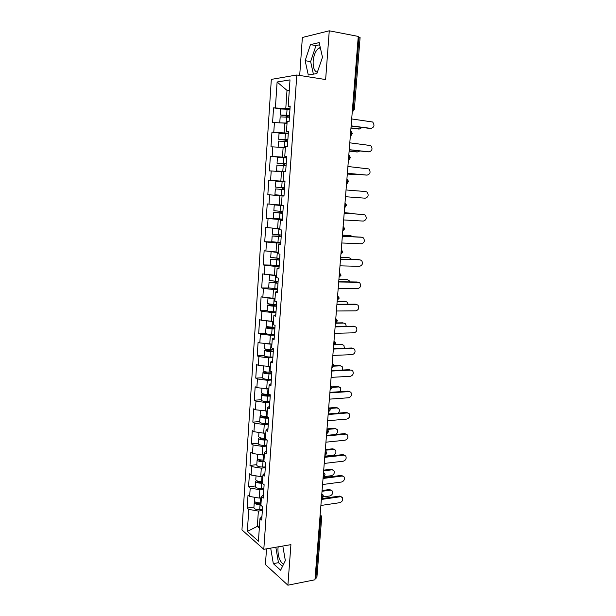 <?xml version="1.0" encoding="UTF-8"?>
<svg xmlns="http://www.w3.org/2000/svg" width="616" height="616" viewBox="0 0 616 616"><rect width="100%" height="100%" fill="white"/><g stroke="black" fill="none" stroke-linecap="round" stroke-linejoin="round"><path stroke-width="0.92" d="M278.186 546.839L277.939 548.764C277.908 556.518 279.772 561.684 283.537 564.264M317.34 72.28C314.322 71.287 312.928 67.567 313.167 61.115C313.829 54.755 315.746 50.404 318.911 48.048L320.281 47.524M266.52 548.848L265.419 564.556L287.895 585.2L314.969 579.779L358.273 36.421L329.267 30.8L302.364 37.484L299.699 75.452M271.325 79.387L241.949 529.914L263.802 549.31L296.804 74.998L271.325 79.387M259.467 526.033L257.334 526.364L247.332 531.408L258.427 541.171L259.975 518.626L261.692 520.05L262.608 506.729L260.884 505.359L261.469 496.804L263.44 494.702M247.332 531.408L248.795 509.401L247.17 508.061L253.946 507.099M261.4 497.79L259.259 498.082L249.649 496.45L248.025 495.156L247.17 508.061M249.649 496.45L250.204 488.095L248.571 486.833L255.363 485.962M262.863 476.353L260.722 476.615L251.066 475.044L249.426 473.827L248.571 486.833M251.066 475.044L251.628 466.62L249.98 465.434L256.795 464.664M264.349 454.747L262.193 454.978L252.498 453.461L250.843 452.321L249.98 465.434M252.498 453.461L253.06 444.975L251.405 443.867L258.235 443.197M265.835 432.971L263.679 433.171L253.938 431.708L252.275 430.653L251.405 443.867M253.938 431.708L254.508 423.153L252.837 422.129L259.69 421.552M267.121 411.034L255.394 409.779L253.715 408.801L252.837 422.129M255.394 409.779L255.963 401.155L254.277 400.215L261.153 399.738M268.853 388.881L256.857 387.672L255.163 386.779L254.277 400.215M256.857 387.672L257.434 378.979L255.74 378.116L262.632 377.747M270.385 366.566L258.335 365.388L256.633 364.572L255.74 378.116M258.335 365.388L258.913 356.625L257.203 355.84L264.125 355.578M271.925 344.067L259.821 342.92L258.104 342.188L257.203 355.84M259.821 342.92L260.406 334.08L258.689 333.387L265.627 333.225M273.473 321.383L261.323 320.266L259.59 319.619L258.689 333.387M261.323 320.266L261.916 311.357L260.175 310.749L267.144 310.695C267.637 311.219 269.662 311.58 273.227 311.765L276.014 311.842M275.044 298.506L261.092 296.866L260.175 310.749M262.832 297.42L263.432 288.442L261.685 287.918L268.738 287.972M276.623 275.444L262.608 273.928L261.685 287.918M264.364 274.389L264.965 265.334L263.201 264.903L270.578 265.08M278.209 252.19L264.133 250.797L263.201 264.903M265.896 251.166L266.505 242.034L264.734 241.695L273.304 242.034M279.818 228.744L265.665 227.473L264.734 241.695M267.452 227.751L268.06 218.541L266.274 218.295L282.39 219.196M281.435 205.097L267.221 203.95L266.274 218.295M269.015 204.142L269.631 194.849L267.829 194.702L283.999 195.865M284.992 181.404L268.784 180.234L267.829 194.702M270.593 180.326L271.209 170.963L269.4 170.901L270.362 156.318L284.53 157.719M286.64 157.396L270.362 156.318M272.18 156.31L272.811 146.87L270.978 146.908L271.949 132.194L280.157 133.148M288.311 133.171L271.949 132.194M273.789 132.094L274.42 122.569L272.572 122.707L273.55 107.869L280.958 108.855M289.99 108.747L273.55 107.869M275.406 107.669L277.108 82.005L290.005 79.88L288.203 106.283L290.105 107.099M281.42 205.336L274.243 204.92L283.322 205.659L281.412 205.451L282.066 195.903L283.984 196.065L285.015 181.081L283.09 180.981L283.745 171.356L285.678 171.41L286.717 156.295L284.777 156.295L285.439 146.585L287.387 146.539L288.442 131.293L286.478 131.4L287.148 121.598L289.12 121.452L290.175 106.067L288.203 106.283M283.322 205.652L282.305 220.505L280.395 220.243L279.749 229.706L281.651 230.007L280.634 244.737L278.748 244.375L278.109 253.761L279.987 254.162L278.979 268.761L277.108 268.306L276.469 277.608L278.34 278.101L277.346 292.585L275.483 292.03L274.851 301.247L276.707 301.84L275.722 316.2L273.874 315.554L273.25 324.694L275.09 325.379L274.105 339.616L272.28 338.877L271.656 347.94L273.481 348.718L272.511 362.832L270.694 362.008L270.077 370.994L271.887 371.856L270.925 385.855L269.123 384.938L268.514 393.855L270.309 394.81L269.354 408.693L267.567 407.684L266.959 416.524L268.745 417.563L267.798 431.331L266.02 430.238L265.419 439.008L267.19 440.132L266.251 453.784L264.495 452.614L263.894 461.307L265.65 462.516L264.718 476.053L262.97 474.797L262.385 483.421L264.125 484.715L263.201 498.144L261.469 496.804M263.817 489.189L259.829 489.705L259.259 498.082M259.829 489.705L250.204 488.095M265.296 467.713L261.3 468.175L260.722 476.615M261.3 468.175L251.628 466.62M262.97 474.797L264.942 472.849M266.782 446.069L262.778 446.469L262.193 454.978M262.778 446.469L253.06 444.975M264.495 452.614L266.459 450.82M268.283 424.247L264.264 424.593L263.679 433.171M264.264 424.593L254.508 423.153M266.02 430.238L267.983 428.605M269.8 402.248L265.765 402.533L265.18 411.18M265.765 402.533L255.963 401.155M267.567 407.684L269.523 406.213M271.325 380.072L267.282 380.295L266.69 389.012M267.282 380.295L257.434 378.979M269.123 384.938L271.079 383.629M272.865 357.711L268.807 357.873L268.206 366.666M268.807 357.873L258.913 356.625M270.694 362.008L272.642 360.861M274.413 335.166L270.347 335.273L269.739 344.128M270.347 335.273L260.406 334.08M272.28 338.877L274.228 337.907M275.976 312.443L271.895 312.481L271.286 321.413M271.895 312.481L261.916 311.357M273.874 315.554L275.814 314.753M277.554 289.528L273.458 289.497L272.85 298.506M273.458 289.497L263.432 288.442M275.483 292.03L277.423 291.406M279.14 266.42L275.036 266.328L274.42 275.406M275.036 266.328L264.965 265.334M277.108 268.306L279.04 267.86M280.75 243.12L276.63 242.958L276.007 252.121M276.63 242.958L266.505 242.034M278.748 244.375L280.68 244.113M282.359 219.627L278.232 219.396L277.6 228.636M278.232 219.396L268.06 218.541M280.395 220.243L282.328 220.166M283.991 195.934L279.849 195.634L279.217 204.951M279.849 195.634L269.631 194.849M282.066 195.903L283.984 196.019M283.714 171.872L281.481 171.672L280.842 181.066M281.481 171.672L271.209 170.963M283.09 180.981L285.008 181.204M285.362 147.74L283.121 147.501L282.482 156.98M283.121 147.501L272.811 146.87M284.777 156.295L286.694 156.718M287.025 123.408L284.785 123.131L284.13 132.686M284.785 123.131L274.42 122.569M286.478 131.4L288.388 132.017M352.491 108.901L353.315 109.017L359.059 37.106L358.227 36.945M359.059 37.106L360.09 37.553L354.354 109.294L353.315 109.017L352.306 111.304M289.266 90.714L287.01 90.39L285.801 108.185M289.312 90.059L287.01 90.39L277.108 82.005M315.839 578.478L320.674 517.902L321.706 517.301L316.87 577.754L315.061 578.632M287.895 585.2L290.921 544.644L263.802 549.31M296.804 74.998L325.633 79.556L329.267 30.8M262.354 510.487L258.381 511.064L257.334 526.364L259.328 528.051M258.381 511.064L248.795 509.401M259.975 518.626L261.946 516.377M268.784 180.234L284.977 181.566M322.484 57.234L319.165 42.596L310.456 44.598L305.143 60.684L308.277 75.013L316.901 73.566L322.484 57.234M270.694 548.125L273.312 563.625L280.627 570.208L285.339 560.591L282.813 546.038M319.658 44.768L315.977 45.599L310.626 61.615L313.398 74.159M310.626 61.615L305.143 60.684M315.977 45.599L310.456 44.598M275.837 547.239L278.471 562.678L282.544 566.289M278.471 562.678L273.312 563.625M370.732 128.398L371.025 128.382C374.274 127.335 374.821 125.21 372.665 122.006L351.69 118.95M369.939 128.436L351.128 126.049M371.025 128.382L351.143 125.856M359.405 128.983L362.223 127.458M289.951 109.332L280.688 108.986L280.288 114.999L286.786 116.116L287.518 117.048M288.45 117.148L287.726 116.031L282.267 115.161L289.52 115.554M279.756 122.861L280.165 116.871L289.405 117.248M279.764 122.861L287.048 123.069M287.041 123.239L281.851 122.969M350.981 127.882L359.659 128.975M280.288 114.999L289.535 115.369M350.966 128.066L358.62 129.029M368.522 151.844L369.069 151.844C372.264 150.812 372.842 148.726 370.801 145.576L349.788 142.82M367.998 151.852L349.233 149.796M369.069 151.844L349.249 149.673M366.327 175.083L367.136 175.113C370.27 174.105 370.87 172.049 368.953 168.946L347.901 166.497M366.066 175.075L347.355 173.35M367.136 175.113L347.362 173.288M345.499 196.712L365.211 198.19C368.291 197.197 368.922 195.172 367.113 192.123L365.765 191.553L346.03 189.974M343.643 219.943L363.309 221.082C366.327 220.105 366.982 218.11 365.28 215.107L362.993 214.406M344.182 213.221L362.801 214.391M344.175 213.267L363.856 214.499M341.811 242.989L361.423 243.79C364.387 242.82 365.065 240.856 363.455 237.907L361.369 237.175M342.35 236.251L360.922 237.106M342.334 236.359L361.962 237.26M357.288 151.952L359.975 150.974M288.273 133.718L279.056 133.272L278.655 139.239L285.146 140.148L285.832 141.387M286.725 141.472L286.078 140.117L280.627 139.393L287.849 139.832M278.933 147.247L278.132 147.039L278.532 141.095L287.734 141.572M278.132 147.039L285.385 147.363M285.377 147.47L280.935 147.37M349.141 151.005L357.796 151.944M278.655 139.239L287.865 139.709M349.126 151.128L356.764 151.959M355.178 174.713L357.534 174.29M286.609 157.904L277.439 157.357L277.046 163.271L283.514 163.979L284.038 165.511M284.915 165.589L284.446 163.995L279.01 163.417L286.194 163.902M283.737 171.494L278.486 171.156L283.722 171.664M283.722 171.718L276.522 171.002L283.737 171.448M276.522 171.002L276.923 165.111L286.07 165.689M347.309 173.951L355.94 174.736M277.046 163.271L286.201 163.841M347.309 174.005L354.924 174.705M284.962 181.882L275.837 181.235L275.444 187.102L281.905 187.618L282.351 187.826L281.974 189.412M282.875 189.482L283.275 187.888L282.821 187.68L277.4 187.249L284.554 187.78L275.444 187.102M281.589 189.381L281.181 195.264L274.929 194.772L275.321 188.927L284.43 189.597M281.181 195.264L284.022 195.472M354.115 213.844L351.99 213.236M280.842 211.357L280.18 212.851L273.735 212.543L282.798 213.313M282.798 213.259L275.683 212.682L281.089 212.959L281.712 211.411M282.621 205.575L276.199 205.059L281.42 205.374M273.735 212.543L273.342 218.341L282.397 219.134M352.806 213.329L344.213 212.782M274.243 204.92L273.858 210.734L282.921 211.496M351.798 213.221L344.221 212.743M352.868 236.737L350.442 235.551M279.402 234.919L278.586 236.082L272.156 235.959L281.181 236.829M281.189 236.721L274.097 236.097L279.495 236.236L280.28 234.965M279.795 229.029L276.923 228.575M272.156 235.959L271.772 241.711L280.78 242.604M350.997 235.628L342.427 235.227M274.459 228.359L272.665 228.397L272.28 234.165L281.304 235.027M272.665 228.397L279.795 229.121M349.996 235.481L342.434 235.127M339.986 265.843L359.544 266.32C362.462 265.35 363.155 263.417 361.638 260.522L359.744 259.775M340.525 259.097L359.051 259.644M340.509 259.267L360.083 259.837M351.382 259.413L350.735 258.427L348.895 257.704M277.855 258.273L277.015 259.12L270.601 259.19L279.572 260.152M279.587 259.983L272.534 259.321L277.916 259.328L278.755 258.312M270.601 259.19L270.216 264.888L279.179 265.873M349.203 257.757L340.656 257.496M278.193 252.522L271.102 251.69L270.717 257.411L279.695 258.366M278.201 252.375L273.042 251.844M348.202 257.565L340.663 257.342M338.184 288.511L357.688 288.665C360.553 287.703 361.269 285.801 359.836 282.952L358.127 282.213M338.723 281.758L357.195 281.997M338.7 281.989L358.219 282.236M349.765 281.905L349.018 280.419L347.347 279.695M276.214 281.427L275.452 281.974L269.053 282.22L277.985 283.275M278.001 283.06L270.978 282.351L276.345 282.22L277.169 281.466M269.053 282.22L268.668 287.88L277.593 288.958M347.416 279.71L338.892 279.595M269.546 274.913L269.169 280.457L278.109 281.504M269.739 274.936L276.599 275.729M276.615 275.529L272.472 275.213M346.431 279.479L338.908 279.371M336.39 310.995L355.84 310.834C358.658 309.871 359.39 307.992 358.042 305.197L356.441 304.458M336.929 304.242L355.355 304.173M336.906 304.527L356.371 304.458M348.055 304.196L347.301 302.225L345.73 301.501M274.466 304.389L267.513 305.066C268.014 305.59 270.047 305.936 273.612 306.129L276.407 306.214M276.422 305.944L269.431 305.197L274.79 304.935L275.529 304.427M345.645 301.494L337.145 301.509M267.991 297.982L267.637 303.318C268.137 303.827 270.17 304.181 273.735 304.366L276.522 304.458M268.668 298.052L275.029 298.745M344.667 301.224L337.168 301.239M334.611 333.302L354.015 332.825C356.78 331.862 357.526 330.014 356.256 327.265L354.724 326.503M335.15 326.534L353.522 326.172M335.127 326.888L354.539 326.495M346.269 326.318L345.591 323.87L344.09 323.115M274.859 328.636L267.906 327.851L273.812 327.196M271.71 327.142L265.996 327.727C266.482 328.343 268.507 328.728 272.056 328.898L274.844 328.959M265.996 327.727L265.619 333.295C266.112 333.926 268.129 334.326 271.679 334.488L274.459 334.55M343.89 323.107L335.412 323.254M266.459 320.859L266.112 325.995C266.605 326.596 268.622 326.981 272.18 327.158L274.959 327.219M267.721 321.005L273.465 321.567M342.92 322.799L335.443 322.93M332.848 355.424L352.198 354.639C354.924 353.684 355.686 351.851 354.485 349.156L353.014 348.371M333.387 348.656L351.713 348.002M333.356 349.064L352.722 348.363M344.406 348.263L343.897 345.337L341.187 344.205L342.457 344.567M273.312 351.151L266.389 350.327L271.895 349.773M267.698 349.534L264.487 350.204C264.965 350.904 266.974 351.336 270.516 351.49L273.288 351.528M264.487 350.204L264.118 355.725C264.595 356.448 266.597 356.887 270.139 357.034L272.903 357.064M342.15 344.552L334.842 344.798M264.934 343.543L264.603 348.479C265.08 349.18 267.09 349.603 270.632 349.757L273.404 349.796M266.921 343.79L271.91 344.213M341.187 344.205L335.227 344.398M331.1 377.377L350.396 376.291C353.076 375.329 353.853 373.519 352.722 370.87L351.312 370.077M331.639 370.601L349.919 369.662M331.601 371.063L350.912 370.062M342.465 370.039L342.203 366.635L339.462 365.45L340.833 365.85M271.779 373.473L268.514 373.458C266.382 373.373 265.165 373.096 264.88 372.611L267.49 372.103M265.126 371.771L262.986 372.495C263.463 373.288 265.457 373.75 268.984 373.889L271.748 373.904M262.986 372.495L262.616 377.97C263.094 378.786 265.088 379.256 268.607 379.387L271.371 379.402M340.425 365.835L333.749 366.158M263.417 366.043L263.101 370.786C263.579 371.571 265.573 372.033 269.1 372.172L271.864 372.187M268.745 366.635L270.378 366.666M339.462 365.45L333.834 365.719L333.11 363.994L332.209 363.425M329.368 399.153L348.61 397.767C351.251 396.804 352.036 395.018 350.966 392.407L349.619 391.607M329.906 392.369L348.132 391.145M329.868 392.885L349.126 391.584M340.409 391.661L340.533 387.764L337.753 386.525L339.216 386.979M263.078 393.847L261.5 394.61C261.969 395.487 263.956 395.988 267.467 396.111L270.224 396.103M261.5 394.61L261.138 400.038C261.6 400.939 263.586 401.447 267.098 401.57L269.846 401.555M270.255 395.626L266.998 395.634C264.872 395.557 263.671 395.256 263.386 394.725L264.788 394.209M338.708 386.948L332.032 387.379M261.923 388.365L261.615 392.916C262.085 393.786 264.072 394.286 267.583 394.409L269.546 394.402M267.914 388.935L268.853 388.935M337.753 386.525L331.885 386.902M327.643 420.751L346.839 419.072C349.441 418.102 350.235 416.339 349.226 413.775L346.361 412.466L347.932 412.974M328.182 413.967L346.361 412.466M328.143 414.537L347.347 412.943M338.199 413.136C339.501 411.68 339.724 410.21 338.862 408.731L336.059 407.445L337.599 407.938M261.261 415.769L260.029 416.547C260.483 417.509 262.462 418.048 265.958 418.148L268.707 418.125M260.029 416.547L259.667 421.929C260.121 422.923 262.1 423.462 265.588 423.562L268.337 423.531M268.745 417.594L265.504 417.633C263.386 417.563 262.185 417.24 261.908 416.655L262.724 416.17M337.006 407.908L329.86 408.47M260.437 410.502L260.145 414.868C260.599 415.823 262.578 416.354 266.074 416.462L266.967 416.455M336.059 407.445L329.398 407.969M325.933 442.18L345.075 440.217C347.647 439.247 348.448 437.499 347.493 434.973L344.606 433.618L346.254 434.165M326.48 435.389L344.606 433.618M326.426 436.02L345.584 434.134M335.504 434.511C337.576 433.248 338.138 431.585 337.206 429.537L334.38 428.205L335.997 428.744M259.559 437.522L258.566 438.307C259.013 439.354 260.984 439.924 264.472 440.017L266.928 439.97M258.566 438.307L258.204 443.651C258.658 444.721 260.622 445.299 264.102 445.383L266.836 445.33M266.05 439.408L264.01 439.447C261.9 439.393 260.714 439.046 260.437 438.415L260.93 437.976M335.32 428.697L327.027 429.475M258.959 432.463L258.681 436.636C259.128 437.683 261.099 438.253 264.58 438.338L265.473 438.322M334.38 428.205L326.996 428.89M324.239 463.448L343.335 461.192C345.869 460.214 346.677 458.489 345.769 456.009L342.866 454.6L344.59 455.201M324.786 456.648L342.866 454.6M324.732 457.326L343.836 455.155M324.817 456.202L333.164 455.262C335.658 454.308 336.459 452.614 335.551 450.18L332.709 448.802L334.396 449.387M257.942 459.097L257.118 459.89C257.557 461.03 259.513 461.63 262.986 461.707L264.418 461.669M257.118 459.89L256.757 465.195C257.203 466.351 259.151 466.959 262.624 467.028L265.35 466.951M263.91 461.053L262.539 461.091C260.437 461.053 259.251 460.683 258.982 459.998L259.274 459.621M333.641 449.333L325.294 450.242M257.496 454.246L257.226 458.235C257.673 459.367 259.629 459.967 263.101 460.044L263.987 460.021M332.709 448.802L325.348 449.595M322.561 484.538L341.603 482.012C344.098 481.027 344.921 479.317 344.059 476.876L341.133 475.429L342.927 476.068M323.1 477.739L341.133 475.429M323.046 478.47L342.103 476.022M323.531 476.707L331.5 475.691C333.964 474.736 334.773 473.065 333.918 470.663L331.054 469.246L332.809 469.869M256.371 480.511L255.679 481.304C256.11 482.528 258.058 483.16 261.515 483.221L262.401 483.19M255.679 481.304L255.324 486.563C255.755 487.803 257.704 488.45 261.153 488.503L263.871 488.403M262.447 482.52L261.069 482.567C258.974 482.528 257.796 482.143 257.534 481.404L257.696 481.104M331.978 469.815L323.654 470.84M256.04 475.852L255.786 479.664C256.225 480.88 258.173 481.512 261.631 481.573L262.508 481.543M331.054 469.246L323.708 470.147M320.89 505.474L339.886 502.664C342.35 501.678 343.174 499.976 342.357 497.582L339.424 496.096L341.272 496.773M321.437 498.667L339.424 496.096M321.375 499.453L340.379 496.727M323.184 496.92L329.853 495.972C332.286 495.01 333.102 493.354 332.286 490.99L329.406 489.535L331.223 490.197M254.847 501.755L254.246 502.556C254.678 503.85 256.61 504.519 260.06 504.566L260.938 504.527M254.246 502.556L253.9 507.769C254.323 509.085 256.256 509.771 259.706 509.809L262.408 509.686M260.984 503.811L259.621 503.865C257.534 503.842 256.356 503.434 256.102 502.648L256.179 502.425M330.33 490.143L322.022 491.283M254.6 497.289L254.362 500.923C254.785 502.217 256.726 502.887 260.175 502.933L261.053 502.895M329.406 489.535L322.083 490.544M320.097 515.469L320.674 517.902L319.897 518.025M353.176 111.073L352.29 111.473M350.365 135.605L351.374 133.372L350.72 131.208M351.182 135.381L350.358 135.743M349.295 155.594L350.481 157.681L348.448 159.69L349.441 157.519L348.795 155.34M349.195 159.49L348.44 159.814M347.455 179.533L348.571 181.574L346.546 183.583L347.532 181.466L346.885 179.264M347.224 183.391L346.538 183.676M344.999 202.987L345.638 205.205L344.737 207.222L346.669 205.267L345.006 202.903M345.26 207.091L344.652 207.338M343.12 226.519L343.759 228.752L342.896 230.7L344.791 228.759L343.127 226.411M341.264 249.85L341.895 252.106L341.072 253.985L342.927 252.06L341.272 249.719M339.416 272.988L340.04 275.26L339.262 277.069L341.079 275.167L339.431 272.834M337.591 295.942L338.207 298.229L337.46 299.977L339.247 298.082L337.606 295.765M335.774 318.703L336.39 321.005L335.674 322.692L337.429 320.813L335.789 318.503M333.98 341.279L334.588 343.597L333.903 345.23L335.62 343.358L334.858 341.603L333.995 341.056M331.947 367.59L332.802 366.012L332.193 363.671M333.834 365.719L331.87 367.714M330.422 385.885L331.023 388.234L330.399 389.751L332.062 387.895L331.37 386.201L330.445 385.616M328.667 407.915L329.267 410.279L328.667 411.75L330.299 409.894L329.637 408.223L328.69 407.63M326.927 429.768L327.52 432.155L326.95 433.572L328.551 431.724L327.92 430.076L326.95 429.46M325.194 451.451L325.787 453.846L325.24 455.216L326.819 453.376L326.21 451.744L325.225 451.12M323.485 472.957L324.07 475.367L323.546 476.692L325.102 474.851L324.517 473.242L323.515 472.603M321.783 494.294L322.361 496.719L321.868 498.005L323.4 496.157L322.838 494.563L321.814 493.924M321.706 517.301L321.167 515.715L320.127 515.076M286.786 116.116L287.726 116.031M283.899 115.046L283.868 115.539M286.532 116.948L286.124 122.977M287.071 109.024L286.663 115.069M285.146 140.148L286.078 140.117M284.869 141.295L284.461 147.278M285.408 133.441L285 139.432M283.514 163.979L284.446 163.995M283.221 165.442L282.813 171.371M283.753 157.65L283.345 163.594M281.905 187.618L282.821 187.68M282.113 181.658L281.712 187.549M281.089 212.959L280.18 212.851M279.964 213.121L279.564 218.95M280.488 205.459L280.088 211.303M279.495 236.236L278.586 236.082M278.355 236.667L277.962 242.442M278.879 229.067L278.478 234.858M277.916 259.328L277.015 259.12M274.12 259.221L274.089 259.644M276.761 260.014L276.368 265.742M277.277 252.475L276.884 258.22M276.345 282.22L275.452 281.974M272.565 282.174L272.526 282.744M275.183 283.168L274.79 288.85M275.691 275.691L275.298 281.389M274.79 304.935L273.904 304.643M271.017 304.951L270.971 305.659M273.612 306.129L273.227 311.765M274.12 298.714L273.735 304.366M273.25 327.458L272.457 327.158M269.492 327.535L269.431 328.382M272.056 328.898L271.679 334.488M272.557 321.544L272.18 327.158M267.968 349.934L267.906 350.912M270.516 351.49L270.139 357.034M271.009 344.198L270.632 349.757M266.466 372.156L266.389 373.265M268.984 373.889L268.607 379.387M269.477 366.659L269.1 372.172M264.965 394.232L264.88 395.441M267.467 396.111L267.098 401.57M267.96 388.935L267.583 394.409M263.471 416.293L263.394 417.432M265.958 418.148L265.588 423.562M266.443 411.08L266.074 416.462M261.985 438.176L261.916 439.254M264.472 440.017L264.102 445.383M264.942 433.056L264.58 438.338M260.514 459.882L260.445 460.891M262.986 461.707L262.624 467.028M263.455 454.847L263.101 460.044M259.051 481.412L258.99 482.367M261.515 483.221L261.153 488.503M261.977 476.461L261.631 481.573M257.603 502.772L257.542 503.665M260.06 504.566L259.706 509.809M260.514 497.913L260.175 502.933M318.911 48.048L320.466 48.333M352.298 111.342L354.354 109.294M350.365 135.62L352.406 133.587L351.151 131.447M288.096 116.193L287.156 116.27M286.478 140.294L285.547 140.325M284.869 164.187L283.945 164.172M283.275 187.888L282.351 187.826M267.513 305.066L267.144 310.68"/></g></svg>
